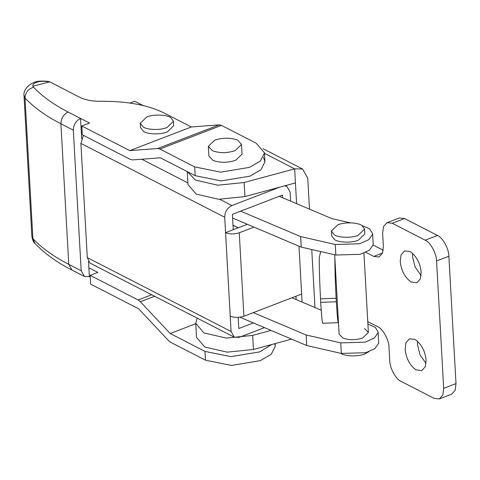<?xml version="1.0" encoding="UTF-8"?>
<svg xmlns="http://www.w3.org/2000/svg" width="480" height="480" viewBox="0 0 480 480"><rect width="100%" height="100%" fill="white"/><g stroke="black" fill="none" stroke-linecap="round" stroke-linejoin="round"><path stroke-width="0.72" d="M236.724 139.8L238.014 140.382L241.506 144.48L235.116 150.642C227.124 153.246 219.582 153.282 212.49 150.744L208.35 146.334L214.74 140.178C222.246 137.664 229.572 137.538 236.724 139.8M241.506 144.48L242.046 154.146L235.656 160.302C227.664 162.912 220.122 162.942 213.03 160.41L208.89 156L208.35 146.334M140.286 123.198L140.532 127.59L143.43 131.358C147.486 134.406 160.968 134.772 167.298 131.892L173.694 125.736L173.448 121.344L171.066 117.894C167.37 114.612 153.324 114.018 146.682 117.036L140.286 123.198L143.184 126.966C147.24 130.014 160.722 130.38 167.052 127.5L173.448 121.344M340.764 353.292L340.914 353.382C344.97 356.436 358.452 356.796 364.782 353.922L368.874 351.714M362.166 225.708C358.476 222.42 344.43 221.826 337.782 224.844L331.392 231.006L334.284 234.774C338.34 237.822 351.822 238.188 358.152 235.308L364.548 229.152L362.166 225.708M331.392 231.006L331.662 235.836L334.554 239.604C338.61 242.658 352.092 243.024 358.422 240.144L364.818 233.982L364.548 229.152M170.196 333.528L140.364 301.746L138.102 299.976L90.168 275.352L90.66 284.136L138.594 308.76L168.426 340.542L170.688 342.312L205.482 360.186L204.99 351.402L170.196 333.528L195.768 323.706M129.75 150.612L81.822 125.994L82.308 134.778L130.242 159.402L132.432 159.912L160.374 157.806L195.168 175.68L194.676 166.896L159.882 149.022L157.692 148.506L129.75 150.612L191.34 126.966L219.276 124.86L221.466 125.376L256.26 143.25L264.48 152.892L260.418 161.034L249.432 167.382L220.644 172.14L194.676 166.896M32.91 86.226L49.698 81.852C42.6 80.766 37.44 81.306 34.23 83.466C32.526 84.624 32.322 85.89 33.612 87.27C42.216 96.378 53.718 104.634 68.118 112.044L80.532 118.422C75.918 120.762 73.518 124.674 73.326 130.164L60.906 123.786C61.104 118.296 63.504 114.384 68.118 112.044M31.878 236.52L32.886 238.596C41.838 248.064 53.796 256.656 68.766 264.36L81.18 270.738L84.42 276.468L72.006 270.09L68.766 264.36L60.906 123.786C45.936 116.082 33.978 107.49 25.026 98.022L24 95.364M84.42 276.468L89.37 276.564L88.536 261.564M81.666 138.684L80.532 118.422L89.52 123.036L81.822 125.994M271.776 344.496L259.752 351.888L230.958 356.64L204.99 351.402M274.716 343.704L275.286 346.182L271.224 354.324L260.244 360.672L231.45 365.43L205.482 360.186M81.18 270.738L73.326 130.164M90.264 277.026L89.37 276.564M90.168 275.352L97.866 272.394L88.878 267.78M263.388 157.362L264.966 161.676L260.91 169.824L249.924 176.172L221.13 180.924L195.168 175.68M81.912 127.662L81.024 127.206M72.006 270.09C56.814 262.32 44.43 253.398 34.854 243.33C33.756 242.772 32.766 240.552 31.896 236.658L24.006 95.694C22.962 88.356 32.028 81.084 40.578 81.12C45.252 80.994 48.294 81.24 49.698 81.852L79.89 97.362C85.338 100.038 92.37 101.346 100.986 101.286C126.84 101.106 147.936 105.03 164.274 113.064L191.34 126.966M412.614 253.434L412.536 256.758L415.11 266.976L421.116 275.58M400.218 261.486C401.244 270.54 404.808 277.344 410.922 281.892L416.832 282.828L420.33 278.934L421.188 272.256C420.3 263.706 416.934 257.034 411.09 252.24L409.842 251.496L404.574 250.914L401.076 254.814L400.218 261.486M417.522 341.292L417.45 344.616L420.024 354.834L426.024 363.438M405.132 349.344C406.152 358.398 409.722 365.202 415.836 369.75L421.746 370.686L425.244 366.792L426.102 360.114C425.214 351.564 421.848 344.892 415.998 340.098L414.756 339.354L409.488 338.772L405.99 342.672L405.132 349.344M367.758 321.612L377.676 326.712C382.824 328.686 389.064 340.104 389.022 347.472L389.76 360.648C389.718 368.016 395.952 379.434 401.106 381.408L434.058 398.34L439.326 398.922L442.824 395.022L443.682 388.35L436.56 260.958C436.602 253.59 430.362 242.172 425.214 240.192L437.532 235.464C442.68 237.444 448.92 248.862 448.878 256.224L436.56 260.958M386.994 222.684L399.312 217.956L404.58 218.538L392.262 223.266L386.994 222.684L383.496 226.584L382.638 233.256L383.376 246.432L382.518 253.11L379.014 257.004L373.746 256.422L365.76 252.318M443.682 388.35L456 383.622L455.142 390.294L451.644 394.188L439.326 398.922M322.872 323.196C322.266 323.43 321.546 316.476 320.724 302.34L336.33 301.764C337.152 315.9 337.872 322.854 338.478 322.62M322.788 323.274L338.466 322.632M320.724 302.34L320.526 298.83C319.734 283.986 319.296 270.324 319.218 257.826L320.7 251.568M334.824 257.244C334.902 269.736 335.334 283.404 336.132 298.248L320.526 298.83M373.182 245.076L383.238 250.242M456 383.622L448.878 256.224M437.532 235.464L404.58 218.538M392.262 223.266L425.214 240.192M336.33 301.764L336.132 298.248M243.918 316.23C238.896 317.814 234.33 317.772 230.226 316.104L225.564 232.638C229.662 234.306 234.228 234.348 239.25 232.764L243.918 316.23L301.656 294.06L298.974 246.174L302.1 302.07M279.702 187.17L231.906 205.524C227.262 207.84 224.862 211.752 224.7 217.266L225.564 232.638L247.38 224.316M253.974 227.106L239.25 232.764M238.248 227.82L233.004 225.126M233.01 225.216L238.152 227.862M290.64 201.144L290.136 192.138L286.902 186.408L284.664 185.832M234.324 337.212L90.528 263.352L89.892 262.962L87.288 257.616L231.09 331.482L234.324 337.212L239.274 337.314L264.486 327.63M224.7 217.266L80.904 143.4L83.46 135.366M233.262 229.686L232.398 214.308L282.438 195.096L282.588 197.73M253.374 322.926L238.788 328.524L238.164 317.382M80.904 143.4L87.288 257.616M231.09 331.482L230.226 316.104M296.142 299.544L295.956 296.244M309.486 209.13L307.758 178.188L302.58 169.014L294.654 168.858L244.128 182.52L217.842 185.214L195.414 180.078L187.374 171.678M296.598 203.67L295.44 182.916L244.914 196.578L218.628 199.272L196.2 194.13L187.98 184.488L187.266 171.624M295.44 182.916L294.654 168.858L264.504 153.372M291.624 339.132L253.464 349.452L227.172 352.146L204.744 347.004L196.53 337.362L195.744 323.304L197.232 318.162M271.068 330.42L252.678 335.394L226.386 338.088L203.958 332.952L195.744 323.304M129.972 103.044L134.688 101.232L143.022 105.516M314.988 307.536L311.748 249.528M364.548 328.53L368.37 332.496L362.724 337.926C355.812 340.2 349.212 340.26 342.936 338.094L339.114 334.128L334.674 254.76M361.818 225.48L369.6 228.822L372.618 233.55L373.2 244.746L369.474 250.164L360.222 254.316L335.85 255.024L301.218 247.128L232.608 218.058M367.896 324.03L375.282 327.36L378.12 331.95L378.108 332.604L374.388 338.022L365.13 342.18L340.758 342.882L306.132 334.986L253.332 312.612M291.966 297.78L321.21 310.17M372.618 233.55L372.606 234.204L368.886 239.622L359.628 243.774L335.256 244.482L300.63 236.586L240.612 211.158M279.252 196.32L332.022 218.682L350.202 222.828M378.12 331.95L378.702 343.146L374.976 348.564L365.724 352.722L341.352 353.43L306.72 345.528L239.904 317.22M306.72 345.528L306.132 334.986M301.218 247.128L300.63 236.586M154.614 296.274L140.364 301.746M138.102 299.976L151.674 294.762M221.466 125.376L159.882 149.022M157.692 148.506L219.276 124.86M34.86 243.324L32.886 238.596L25.026 98.022C25.272 92.568 28.134 88.986 33.612 87.27M373.746 256.422L382.542 253.044M141.75 159.21L187.896 182.916M219.834 199.32L231.906 205.524M244.914 196.578L244.128 182.52M252.678 335.394L253.464 349.452M341.352 353.43L340.758 342.882M335.85 255.024L335.256 244.482M368.37 332.496L363.93 253.098M275.142 343.59L275.286 346.182M264.966 161.676L264.48 152.892M286.902 186.408L285.396 185.634M302.58 169.014L262.956 148.662"/></g></svg>
